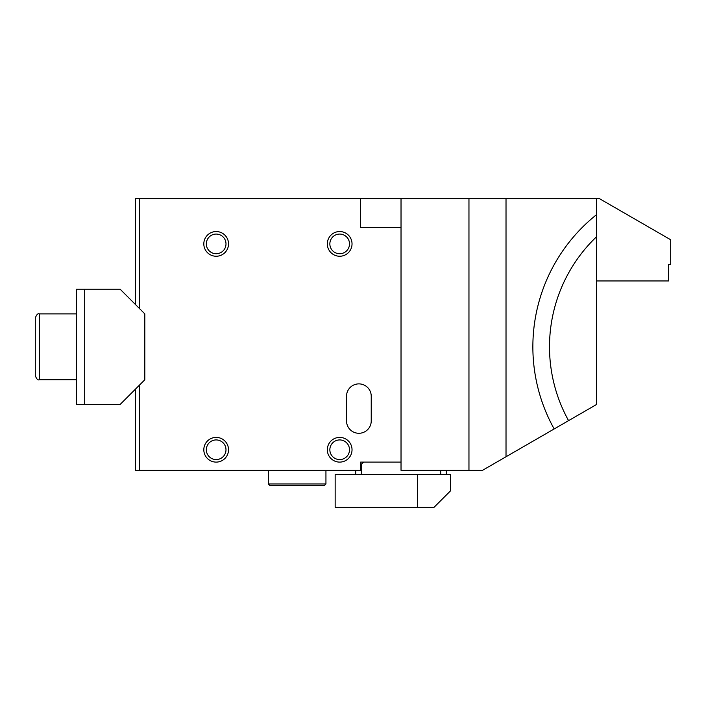 <?xml version="1.0" encoding="UTF-8"?>
<svg xmlns="http://www.w3.org/2000/svg" width="706" height="706" viewBox="0 0 706 706"><rect width="100%" height="100%" fill="white"/><g stroke="black" fill="none" stroke-linecap="round" stroke-linejoin="round"><path stroke-width="1.06" d="M401.026 462.103L360.625 462.103L363.705 462.103L361.34 464.16L361.34 474.458M596.588 198.607L506.017 198.607L506.017 456.756L554.166 428.957A168.972 168.972 0 0 1 596.588 214.633L596.588 198.607L599.385 198.607L670.7 239.775L670.7 264.485L668.644 264.485L668.644 280.953L596.588 280.953M596.588 214.633L596.588 404.467L554.166 428.957M506.017 198.607L135.473 198.607L135.473 304.542M506.017 456.756L482.498 470.337L401.026 470.337L401.026 198.607M360.625 462.103L360.625 470.337L135.473 470.337L135.473 389.103M468.96 198.607L468.96 470.337M346.531 420.935L346.531 396.234A12.355 12.355 0 0 1 358.877 383.879A12.355 12.355 0 0 1 371.232 396.234L371.232 420.935A12.355 12.355 0 0 1 358.877 433.281A12.355 12.355 0 0 1 346.531 420.935M360.625 198.607L360.625 227.429L401.026 227.429M139.585 198.607L139.585 308.663M139.585 384.991L139.585 470.337M596.588 236.695A152.337 152.337 0 0 0 568.577 420.635M361.34 464.16L360.625 464.16M440.712 474.458L440.712 470.337M417.493 507.393L335.156 507.393L335.156 474.458L450.437 474.458L450.437 490.926L433.961 507.393L417.493 507.393L417.493 474.458M342.586 459.138A9.822 9.822 0 0 0 346.355 442.547A9.822 9.822 0 0 0 330.099 447.578A9.822 9.822 0 0 0 342.586 459.138M343.337 461.556A12.355 12.355 0 0 1 327.637 447.013A12.355 12.355 0 0 1 348.076 440.694A12.355 12.355 0 0 1 343.337 461.556M269.745 485.41L324.504 485.41L269.745 485.41L268.306 483.963L268.306 470.337M219.072 459.138A9.822 9.822 0 0 0 222.84 442.547A9.822 9.822 0 0 0 206.584 447.578A9.822 9.822 0 0 0 219.072 459.138M219.822 461.556A12.355 12.355 0 0 1 204.122 447.013A12.355 12.355 0 0 1 224.561 440.694A12.355 12.355 0 0 1 219.822 461.556M342.586 253.286A9.822 9.822 0 0 0 346.355 236.686A9.822 9.822 0 0 0 330.099 241.717A9.822 9.822 0 0 0 342.586 253.286M343.337 255.696A12.355 12.355 0 0 1 327.637 241.161A12.355 12.355 0 0 1 348.076 234.833A12.355 12.355 0 0 1 343.337 255.696M219.072 253.286A9.822 9.822 0 0 0 222.84 236.686A9.822 9.822 0 0 0 206.584 241.717A9.822 9.822 0 0 0 219.072 253.286M219.822 255.696A12.355 12.355 0 0 1 204.122 241.161A12.355 12.355 0 0 1 224.561 234.833A12.355 12.355 0 0 1 219.822 255.696M76.469 404.467L76.469 289.186L120.117 289.186L144.818 313.888L144.818 379.757L120.117 404.467L76.469 404.467M84.702 289.186L84.702 404.467M35.3 346.822L35.3 318C36.553 314.594 37.921 313.217 39.421 313.888L39.421 379.757C37.921 380.428 36.553 379.06 35.3 375.645L35.3 346.822M268.306 483.963L325.943 483.963L325.943 470.337M355.736 470.337L355.736 474.458M446.316 470.337L446.316 474.458M325.943 483.963L324.504 485.41M76.469 313.888L39.421 313.888M76.469 379.757L39.421 379.757"/></g></svg>
